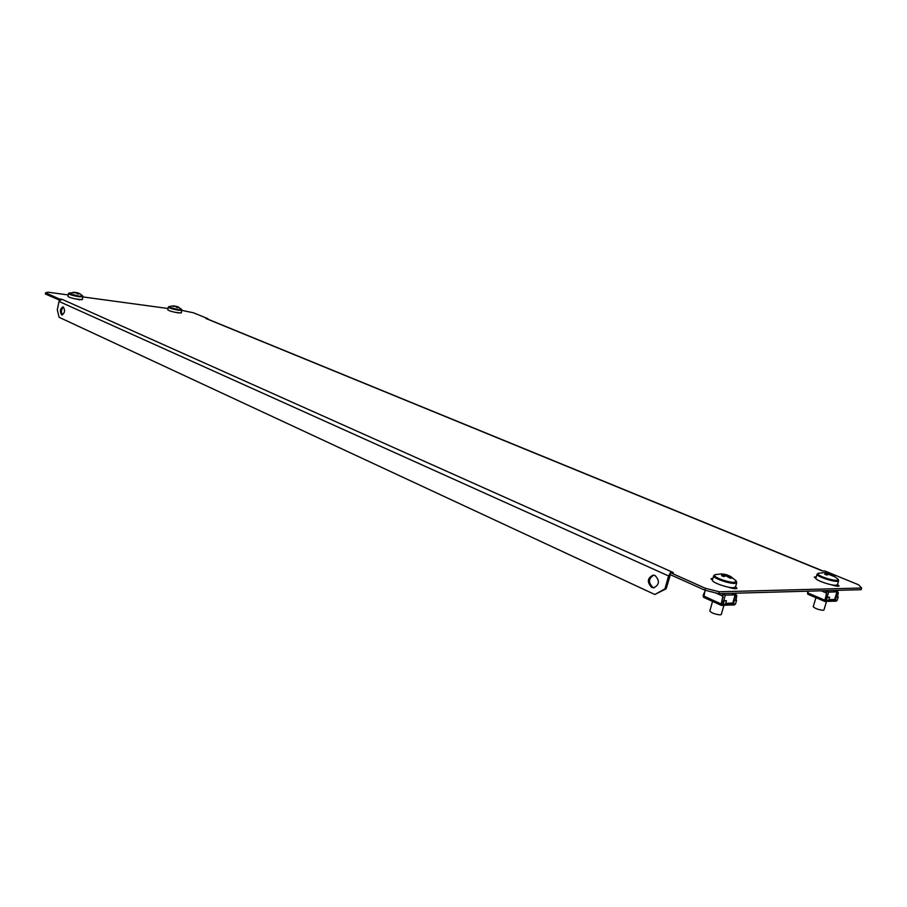 <?xml version="1.0" encoding="UTF-8"?>
<svg xmlns="http://www.w3.org/2000/svg" width="907" height="907" viewBox="0 0 907 907"><rect width="100%" height="100%" fill="white"/><g stroke="black" fill="none" stroke-linecap="round" stroke-linejoin="round"><path stroke-width="1.36" d="M63.263 306.985C65.293 310.33 64.862 312.983 62.005 314.944L61.653 314.842C59.635 311.498 60.055 308.845 62.923 306.895L63.263 306.985M651.714 587.396L653.709 587.804C659.491 584.8 659.933 580.707 655.035 575.526L653.119 575.129C647.303 578.088 646.838 582.181 651.714 587.396M653.766 575.163C648.426 578.496 648.131 582.566 652.893 587.373L654.23 587.759M815.869 578.383L814.293 577.045L816.3 576.807M712.925 578.394L711.009 578.791L712.426 580.174M68.218 294.945L47.958 292.19L45.588 292.802L59.216 298.902L62.22 299.389L673.3 572.578L670.375 572.612L705.521 588.348L719.319 591.783L718.775 593.666L861.14 589.686L861.65 588.019L858.487 584.754L824.61 570.9L822.309 570.922L205.934 318.516L207.918 318.686L193.542 312.813L181.876 310.375M718.775 593.666L704.988 590.23L705.521 588.348M670.375 572.612L669.854 574.46L704.988 590.23M45.588 292.802L45.35 293.993L59.635 300.194M78.637 299.593L79.215 299.854M734.987 588.722L732.811 587.691M834.655 585.242L836.707 586.137M174.507 312.178L180.856 313.028M728.026 587.056C732.992 588.688 735.985 589.108 737.017 588.326L735.532 586.897M81.755 299.718L74.691 298.777M168.022 308.493L82.979 296.94M719.319 591.783L861.65 588.019M837.478 584.573L839.088 585.945C838.238 586.546 835.574 586.137 831.084 584.698M58.966 300.104L59.216 298.902M670.398 574.698L666.123 588.813L654.809 594.504L59.114 317.303L57.288 309.865L59.023 301.441L61.676 299.321M671.951 572.238L670.851 572.6M670.239 573.088L668.572 575.956L664.944 588.836L666.123 588.813M654.809 594.504L664.944 588.836M62.549 314.876C60.814 312.019 61.109 309.434 63.456 307.099M206.388 318.572L822.037 570.616M732.368 604.289L725.305 604.55M731.53 604.958L733.321 604.005L734.364 600.434L733.808 600.185L732.777 603.756L731.53 604.958L724.716 605.207M735.362 595.128L736.813 595.582L736.053 600.128M736.813 595.582L735.305 593.552L733.446 594.187L732.72 593.28M733.491 593.518L734.443 593.235M735.668 600.128L736.416 595.593L734.885 594.142M722.187 604.663L721.246 603.79L722.664 597.509L721.122 605.286L723.151 604.379L724.194 600.774L723.639 600.525L722.596 604.119L721.36 605.332M720.94 605.139L703.764 597.418L705.113 590.264M722.664 597.509L722.528 596.012L715.43 592.838M723.525 593.529L724.149 593.813L722.686 593.858L722.528 596.012L722.494 594.504L724.818 593.722M723.967 594.459L724.534 593.507M723.06 597.498L722.924 596.001M723.639 600.525L726.439 600.706L725.396 604.289L724.183 605.366L721.938 605.445M726.439 600.706L724.194 600.774M704.626 591.965L703.129 595.309L703.447 597.01M734.364 600.434L736.575 600.366L735.543 603.926L734.33 604.98L732.108 605.071M736.575 600.366L733.808 600.185M727.686 593.416L725.815 593.473M732.981 603.042L725.679 603.325M732.743 603.076L735.124 594.856L725.305 595.139L723.752 600.525M722.8 603.427L721.416 603.189M722.664 594.493L725.305 595.139M735.124 594.856L734.715 594.153M716.394 574.516L715.033 574.664C713.412 575.31 714.716 576.614 718.945 578.564C724.863 580.979 730.056 582.271 734.534 582.441L736.201 580.956L730.668 576.478M715.033 574.664L721.553 573.882M736.745 582.725L734.659 583.416C728.65 583.734 712.437 577.884 713.65 575.854L712.437 580.117C711.213 582.169 727.403 588.042 733.423 587.691L735.509 586.988L736.745 582.725L736.257 581.024M712.562 601.409L709.807 611.001C711.451 612.985 714.931 614.277 720.226 614.889L721.292 614.481L723.922 605.366M724.625 576.217L725.01 574.38L729.625 575.968M725.01 574.38L720.464 573.938L723.423 574.403L721.53 575.605L723.763 576.58L725.94 575.809L730.192 578.178L731.779 578.156L729.217 576.206L730.418 576.33M728.559 576.852L728.933 575.775M723.344 576.364L723.707 574.834M726.7 574.8L726.314 575.922M728.434 575.503L727.902 576.41M729.217 576.206L728.888 577.09M74.397 292.678L69.034 293.006L69.805 293.823L79.397 296.192L82.764 295.977L79.714 293.653L78.127 293.006L77.662 293.845M83.025 296.748L79.431 296.782C73.297 295.739 69.646 294.684 68.49 293.607L67.923 296.351C69.079 297.439 72.719 298.494 78.864 299.525L82.458 299.48L82.775 295.988M74.453 292.247L72.515 292.473L76.369 292.882L77.333 293.823L78.83 294.027L77.855 293.086M78.694 293.199L75.054 292.383M77.265 292.632L77.027 293.471M834.406 600.559L828.544 600.774M833.601 601.171L836.039 601.205L837.218 600.23L838.204 596.942L835.789 596.783L834.803 600.071L833.601 601.171L827.978 601.375M825.812 600.876L824.951 600.071L826.356 594.289L824.826 601.454L826.742 600.604L827.195 597.067L829.633 597.237L828.635 600.536L825.563 601.59M824.69 601.352L807.899 594.255L808.194 591.171M826.356 594.289L826.22 592.917L821.198 590.808M826.867 590.65L827.479 590.899L826.243 590.933L826.22 592.917L826.062 591.534L828.034 590.82M827.297 591.5L827.796 590.627M826.685 594.278L826.549 592.906M827.195 597.067L826.198 600.377L824.996 601.488M837.07 592.192L838.295 592.554L837.58 596.727M838.295 592.554L836.889 590.684L835.313 591.262L834.712 590.434M835.392 590.661L836.107 590.389M837.252 596.738L838.102 593.926L837.206 591.783M834.168 601.273L835.336 600.298L836.333 597.01M838.204 596.942L835.789 596.783M808.148 591.171L807.706 592.815M807.547 591.183L807.672 594.028M827.728 597.305L829.633 597.237M830.188 590.559L828.601 590.604M834.746 599.13L836.934 591.874L828.635 592.124L826.345 599.742L825.109 599.55M834.655 599.448L828.907 599.652M826.209 591.523L828.635 592.124M836.934 591.874L836.39 591.239M819.236 573.179L818.227 573.292C816.867 573.848 818.307 575.049 822.558 576.886C828.284 579.097 833.068 580.287 836.912 580.446L838.17 579.346L832.218 574.687L831.254 574.324L831.356 575.435M838.601 580.831L837.036 581.342C831.855 581.636 815.926 576.002 817.048 574.29L815.881 578.201C814.747 579.936 830.665 585.593 835.857 585.287L837.422 584.766L838.601 580.831L838.215 579.392M815.926 597.668L813.228 606.681C814.939 608.484 818.25 609.685 823.148 610.309L823.941 610.014L826.481 601.556M818.227 573.292L824.18 572.589M831.617 574.732L834.111 576.512L828.726 574.358L826.867 575.061L824.678 574.165L826.549 573.473L824.656 572.77M831.243 574.346L824.644 572.623M829.077 573.439L828.749 574.369M830.517 574.086L830.154 574.721M826.22 574.766L826.549 573.473M830.959 575.163L831.254 574.324M827.105 574.947L827.524 573.054M173.861 306.385L173.679 305.806L168.815 306.623L169.768 307.462L178.872 309.718L181.683 309.514L178.464 307.122M181.91 310.239L178.917 310.273C173.044 309.264 169.518 308.233 168.305 307.178L167.738 309.775C168.951 310.84 172.477 311.872 178.339 312.87L181.343 312.824L181.695 309.536M177.33 306.702L178.169 307.632L176.831 307.45L175.811 306.543L172.171 306.158L173.929 305.931M177.534 306.713L174.257 306.033M177.353 306.645L178.872 307.314M176.446 306.283L176.275 306.895M177.148 306.736L176.956 307.462M668.572 575.956L59.023 301.441M731.473 603.121L732.788 603.722M733.446 594.187L733.366 593.427M733.015 593.994L731.473 593.314M720.85 603.801L703.492 595.933M722.494 594.504L722.063 593.575M725.396 604.289L723.151 604.379M735.543 603.926L733.321 604.005M722.38 595.253L722.596 594.493M833.25 599.493L834.78 600.139M824.622 600.083L807.683 592.883M826.062 591.534L825.631 590.684M835.313 591.262L835.29 590.593M834.996 591.137L833.397 590.468M837.218 600.23L835.336 600.298M828.635 600.536L826.742 600.604M825.948 592.135L826.13 591.534M735.305 593.552L734.568 593.223M731.359 593.314L733.207 594.142M703.764 597.418L721.122 605.286M733.888 600.185L735.475 594.731M713.65 575.854L714.954 574.698M727.21 574.936L723.14 574.018M68.49 293.607L69.011 293.018M807.899 594.255L824.826 601.454M836.889 590.684L836.186 590.389M833.306 590.468L835.143 591.228M834.916 599.357L837.195 591.795M829.315 573.496L825.96 572.748M817.048 574.29L818.159 573.303"/></g></svg>
